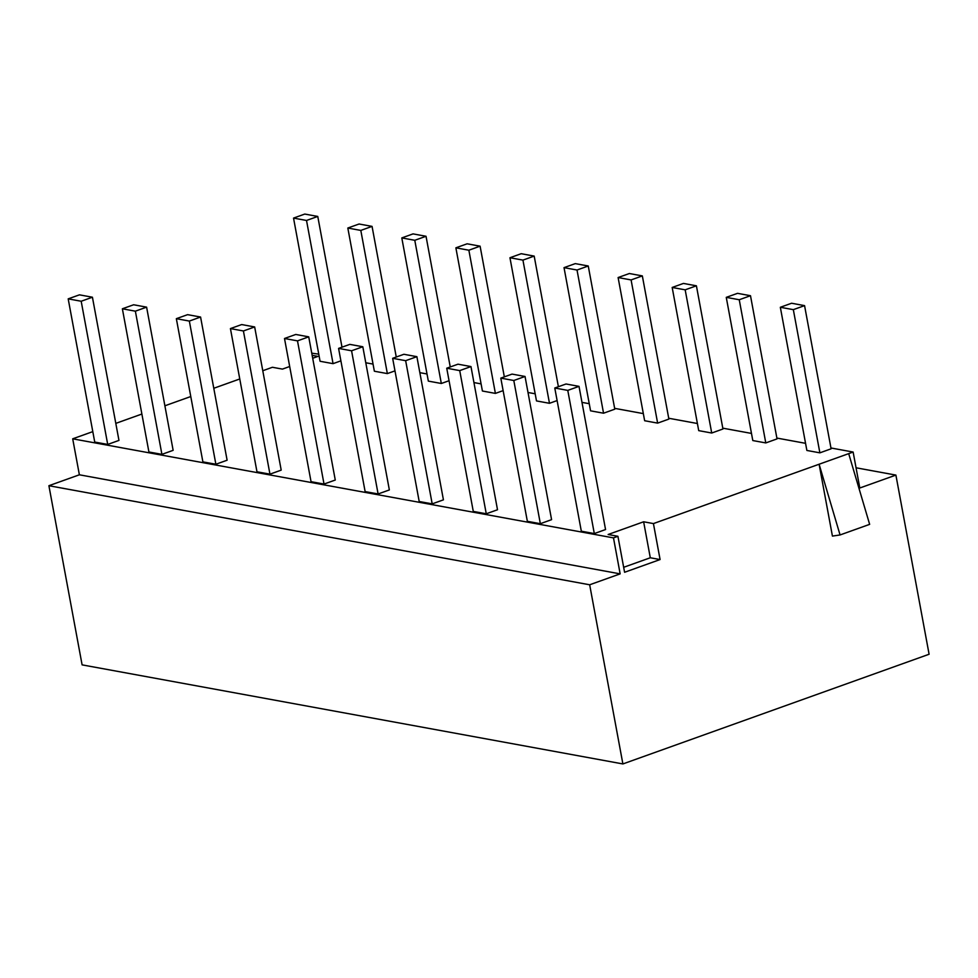 <?xml version="1.0" encoding="UTF-8"?>
<svg xmlns="http://www.w3.org/2000/svg" width="978" height="978" viewBox="0 0 978 978"><rect width="100%" height="100%" fill="white"/><g stroke="black" fill="none" stroke-linecap="round" stroke-linejoin="round"><path stroke-width="1.47" d="M48.9 485.711L589.673 584.783L620.15 573.866L79.377 474.795L48.9 485.711L82.103 664.869L622.888 763.94L929.1 654.245L895.897 475.088L856.056 467.79M589.673 584.783L622.888 763.94M840.065 534.954L832.425 536.091L819.112 464.232L840.065 534.954L869.65 524.355L848.696 453.633L853.134 452.044L859.796 488.01L895.897 475.088M318.755 354.146L311.762 353.18M289.696 366.505L282.422 369.109L272.41 367.276L262.776 370.735M239.769 378.975L213.779 388.278M190.771 396.53L164.891 405.797M141.883 414.036L115.807 423.376M92.8 431.628L72.702 438.816L79.377 474.795M848.696 453.633L653.426 523.585L660.089 559.55L624.587 572.277L617.925 536.299L613.487 537.888L620.15 573.866M613.487 537.888L72.702 438.816M853.134 452.044L830.958 447.985M805.554 443.327L776.874 438.071M751.483 433.425L722.803 428.168M697.4 423.511L668.72 418.254M643.328 413.608L614.649 408.352M589.245 403.694L581.983 402.374M535.162 393.792L528.01 392.484M481.09 383.889L473.939 382.569M427.007 373.975L419.855 372.667M373.046 364.085L365.772 362.765M653.426 523.585L643.634 521.787L608.133 534.501L617.925 536.299M312.165 355.344L317.923 356.395L312.703 358.266M819.87 452.838L806.874 450.455L780.334 307.275L791.581 303.241L804.564 305.625L831.104 448.804L819.87 452.838L793.329 309.647L780.334 307.275M765.786 442.924L752.803 440.552L726.263 297.361L739.246 299.745L765.786 442.924L777.033 438.902L750.493 295.711L737.51 293.339L726.263 297.361M711.715 433.022L698.72 430.638L672.179 287.459L685.175 289.83L711.715 433.022L722.95 429L696.409 285.808L683.426 283.424L672.179 287.459M657.632 423.119L644.649 420.736L618.108 277.544L631.091 279.928L657.632 423.119L668.879 419.085L642.338 275.906L629.355 273.522L618.108 277.544M387.349 373.596L374.366 371.224L347.826 228.033L360.809 230.417L387.349 373.596L394.99 370.87M449.049 380.723L441.322 383.486L428.34 381.114L401.799 237.923L413.034 233.889L426.029 236.273L450.247 366.958M495.394 393.4L482.411 391.017L455.87 247.825L468.865 250.209L495.394 393.4L503.132 390.625M557.118 400.564L549.477 403.303L536.494 400.919L509.954 257.74L521.188 253.705L534.184 256.089L558.389 386.713M603.548 413.205L590.565 410.833L564.025 267.642L577.02 270.026L603.548 413.205L614.795 409.183L588.255 265.992L575.272 263.62L564.025 267.642M486.262 513.78L473.279 511.408L446.738 368.217L459.721 370.601L486.262 513.78L497.509 509.758L470.968 366.567L457.985 364.183L446.738 368.217M432.19 503.878L419.195 501.494L392.655 358.315L405.65 360.686L432.19 503.878L443.425 499.844L416.885 356.664L403.902 354.281L392.655 358.315M378.107 493.963L365.124 491.592L338.584 348.4L351.567 350.784L378.107 493.963L389.354 489.941L362.814 346.75L349.818 344.378L338.584 348.4M161.908 454.354L148.913 451.983L122.372 308.791L133.619 304.769L146.602 307.141L173.143 450.332L161.908 454.354L135.367 311.175L122.372 308.791M215.869 464.244L202.886 461.873L176.346 318.681L187.593 314.659L200.576 317.031L227.116 460.222L215.869 464.244L189.341 321.065L176.346 318.681M269.952 474.159L256.969 471.775L230.429 328.584L241.664 324.562L254.659 326.945L281.199 470.125L269.952 474.159L243.412 330.967L230.429 328.584M324.024 484.061L311.041 481.677L284.5 338.498L297.495 340.87L324.024 484.061L335.271 480.039L308.73 336.848L295.747 334.464L284.5 338.498M540.345 523.695L527.35 521.311L500.809 378.119L513.805 380.503L540.345 523.695L551.58 519.66L525.039 376.469L512.056 374.097L500.809 378.119M594.306 533.572L581.323 531.201L554.783 388.009L567.778 390.393L594.306 533.572L605.553 529.55L579.013 386.359L566.03 383.987L554.783 388.009M107.714 444.44L94.732 442.056L68.191 298.865L79.438 294.843L92.421 297.214L118.961 440.406L107.714 444.44L81.186 301.248L68.191 298.865M333.058 363.657L320.075 361.273L293.534 218.094L306.517 220.466L333.058 363.657L340.894 360.845M660.089 559.55L650.297 557.766L623.671 567.301M643.634 521.787L650.297 557.766M804.564 305.625L793.329 309.647M750.493 295.711L739.246 299.745M696.409 285.808L685.175 289.83M642.338 275.906L631.091 279.928M347.826 228.033L359.073 224.011L372.056 226.383L396.261 357.019M372.056 226.383L360.809 230.417M426.029 236.273L414.782 240.295L441.322 383.486M414.782 240.295L401.799 237.923M455.87 247.825L467.117 243.803L480.1 246.175L504.33 376.86M480.1 246.175L468.865 250.209M534.184 256.089L522.937 260.111L549.477 403.303M522.937 260.111L509.954 257.74M588.255 265.992L577.02 270.026M470.968 366.567L459.721 370.601M416.885 356.664L405.65 360.686M362.814 346.75L351.567 350.784M146.602 307.141L135.367 311.175M200.576 317.031L189.341 321.065M254.659 326.945L243.412 330.967M308.73 336.848L297.495 340.87M525.039 376.469L513.805 380.503M579.013 386.359L567.778 390.393M92.421 297.214L81.186 301.248M341.994 347.178L317.764 216.444L304.781 214.06L293.534 218.094M317.764 216.444L306.517 220.466"/></g></svg>
